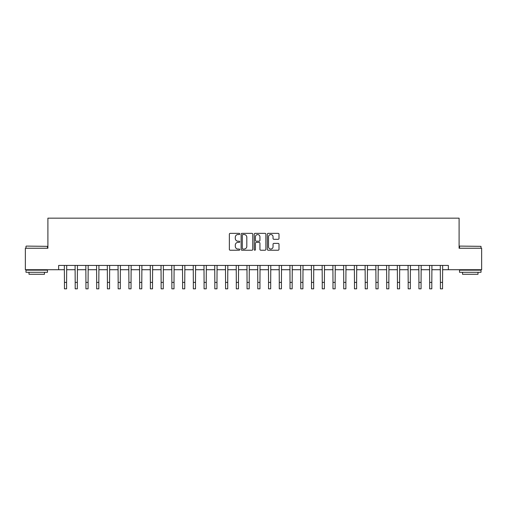 <?xml version="1.0" encoding="UTF-8"?>
<svg xmlns="http://www.w3.org/2000/svg" width="507" height="507" viewBox="0 0 507 507"><rect width="100%" height="100%" fill="white"/><g stroke="black" fill="none" stroke-linecap="round" stroke-linejoin="round"><path stroke-width="0.76" d="M239.754 233.949A0.589 0.589 0 0 0 239.158 233.359L230.197 233.359A0.843 0.843 0 0 0 229.354 234.202L229.354 249.381A0.843 0.843 0 0 0 230.197 250.224L239.158 250.224A0.589 0.589 0 0 0 239.754 249.634A0.589 0.589 0 0 0 239.158 249.045L237.998 249.045A2.7 2.7 0 0 1 235.305 246.345L235.305 245.084A2.7 2.7 0 0 1 237.998 242.384L239.158 242.384A0.589 0.589 0 0 0 239.754 241.795A0.589 0.589 0 0 0 239.158 241.199L237.998 241.199A2.7 2.7 0 0 1 235.305 238.499L235.305 237.238A2.7 2.7 0 0 1 237.998 234.538L239.158 234.538A0.589 0.589 0 0 0 239.754 233.949M278.153 239.304A0.843 0.843 0 0 0 278.996 238.461L278.996 234.202A0.843 0.843 0 0 0 278.153 233.359L268.197 233.359A0.843 0.843 0 0 0 267.354 234.202L267.354 249.381A0.843 0.843 0 0 0 268.197 250.224L278.153 250.224A0.843 0.843 0 0 0 278.996 249.381L278.996 244.241A0.843 0.843 0 0 0 278.153 243.392L273.894 243.392A0.843 0.843 0 0 0 273.045 244.241L273.045 246.789A2.256 2.256 0 0 1 270.789 249.045A2.256 2.256 0 0 1 268.533 246.789L268.533 236.794A2.256 2.256 0 0 1 270.789 234.538A2.256 2.256 0 0 1 273.045 236.794L273.045 238.461A0.843 0.843 0 0 0 273.894 239.304L278.153 239.304M58.647 269.718L25.35 269.718L25.35 248.234L47.905 248.234L47.905 218.162L459.095 218.162L459.095 248.234L481.65 248.234L481.65 269.718L448.353 269.718L448.353 265.421L58.647 265.421L58.647 269.718L64.446 269.718M252.765 234.202A0.843 0.843 0 0 0 251.916 233.359L241.966 233.359A0.843 0.843 0 0 0 241.123 234.202L241.123 249.381A0.843 0.843 0 0 0 241.966 250.224L251.916 250.224A0.843 0.843 0 0 0 252.765 249.381L252.765 234.202M255.084 233.359L265.034 233.359A0.843 0.843 0 0 1 265.877 234.202L265.877 249.381A0.843 0.843 0 0 1 265.034 250.224L260.775 250.224A0.843 0.843 0 0 1 259.933 249.381L259.933 243.227A0.843 0.843 0 0 0 259.09 242.384L256.263 242.384A0.843 0.843 0 0 0 255.42 243.227L255.42 249.634A0.589 0.589 0 0 1 254.831 250.224A0.589 0.589 0 0 1 254.235 249.634L254.235 234.202A0.843 0.843 0 0 1 255.084 233.359M66.594 269.718L75.188 269.718M77.337 269.718L85.93 269.718M88.079 269.718L96.672 269.718M98.821 269.718L107.414 269.718M109.563 269.718L118.156 269.718M120.305 269.718L128.898 269.718M131.047 269.718L139.64 269.718M141.789 269.718L150.383 269.718M152.531 269.718L161.125 269.718M163.273 269.718L171.867 269.718M174.015 269.718L182.609 269.718M184.757 269.718L193.344 269.718M195.493 269.718L204.087 269.718M206.235 269.718L214.829 269.718M216.977 269.718L225.571 269.718M227.719 269.718L236.313 269.718M238.461 269.718L247.055 269.718M249.203 269.718L257.797 269.718M259.945 269.718L268.539 269.718M270.687 269.718L279.281 269.718M281.429 269.718L290.023 269.718M292.171 269.718L300.765 269.718M302.913 269.718L311.507 269.718M313.656 269.718L322.243 269.718M324.391 269.718L332.985 269.718M335.133 269.718L343.727 269.718M345.875 269.718L354.469 269.718M356.617 269.718L365.211 269.718M367.36 269.718L375.953 269.718M378.102 269.718L386.695 269.718M388.844 269.718L397.437 269.718M399.586 269.718L408.179 269.718M410.328 269.718L418.921 269.718M421.07 269.718L429.663 269.718M431.812 269.718L440.406 269.718M442.554 269.718L448.353 269.718M242.891 234.538A0.589 0.589 0 0 0 242.302 235.128L242.302 248.455A0.589 0.589 0 0 0 242.891 249.045L244.114 249.045A2.7 2.7 0 0 0 246.814 246.345L246.814 237.238A2.7 2.7 0 0 0 244.114 234.538L242.891 234.538M259.933 236.839A2.256 2.256 0 0 0 257.676 234.583A2.256 2.256 0 0 0 255.42 236.839L255.42 240.356A0.843 0.843 0 0 0 256.263 241.199L259.09 241.199A0.843 0.843 0 0 0 259.933 240.356L259.933 236.839M64.345 265.421L64.446 282.393L66.594 282.393L66.702 265.421M64.446 282.393L64.446 288.838L66.594 288.838L66.594 282.393M75.087 265.421L75.188 282.393L77.337 282.393L77.438 265.421M75.188 282.393L75.188 288.838L77.337 288.838L77.337 282.393M85.829 265.421L85.93 282.393L88.079 282.393L88.18 265.421M85.93 282.393L85.93 288.838L88.079 288.838L88.079 282.393M96.571 265.421L96.672 282.393L98.821 282.393L98.922 265.421M96.672 282.393L96.672 288.838L98.821 288.838L98.821 282.393M107.313 265.421L107.414 282.393L109.563 282.393L109.664 265.421M107.414 282.393L107.414 288.838L109.563 288.838L109.563 282.393M26.25 246.091L47.481 246.345L26.25 246.091M36.738 272.297L25.996 272.297L25.996 270.149L47.481 270.149L47.481 272.297L36.738 272.297M44.47 272.297L44.47 274.274L29 274.274L29 272.297M459.779 246.091L481.004 246.345L459.779 246.091M470.262 272.297L459.519 272.297L459.519 270.149L481.004 270.149L481.004 272.297L470.262 272.297M478 272.297L478 274.274L462.53 274.274L462.53 272.297M118.055 265.421L118.156 282.393L120.305 282.393L120.406 265.421M118.156 282.393L118.156 288.838L120.305 288.838L120.305 282.393M128.797 265.421L128.898 282.393L131.047 282.393L131.148 265.421M128.898 282.393L128.898 288.838L131.047 288.838L131.047 282.393M139.539 265.421L139.64 282.393L141.789 282.393L141.89 265.421M139.64 282.393L139.64 288.838L141.789 288.838L141.789 282.393M150.281 265.421L150.383 282.393L152.531 282.393L152.632 265.421M150.383 282.393L150.383 288.838L152.531 288.838L152.531 282.393M161.023 265.421L161.125 282.393L163.273 282.393L163.374 265.421M161.125 282.393L161.125 288.838L163.273 288.838L163.273 282.393M171.765 265.421L171.867 282.393L174.015 282.393L174.116 265.421M171.867 282.393L171.867 288.838L174.015 288.838L174.015 282.393M182.501 265.421L182.609 282.393L184.757 282.393L184.859 265.421M182.609 282.393L182.609 288.838L184.757 288.838L184.757 282.393M193.243 265.421L193.344 282.393L195.493 282.393L195.601 265.421M193.344 282.393L193.344 288.838L195.493 288.838L195.493 282.393M203.985 265.421L204.087 282.393L206.235 282.393L206.336 265.421M204.087 282.393L204.087 288.838L206.235 288.838L206.235 282.393M214.727 265.421L214.829 282.393L216.977 282.393L217.078 265.421M214.829 282.393L214.829 288.838L216.977 288.838L216.977 282.393M225.469 265.421L225.571 282.393L227.719 282.393L227.82 265.421M225.571 282.393L225.571 288.838L227.719 288.838L227.719 282.393M236.211 265.421L236.313 282.393L238.461 282.393L238.563 265.421M236.313 282.393L236.313 288.838L238.461 288.838L238.461 282.393M246.953 265.421L247.055 282.393L249.203 282.393L249.305 265.421M247.055 282.393L247.055 288.838L249.203 288.838L249.203 282.393M257.695 265.421L257.797 282.393L259.945 282.393L260.047 265.421M257.797 282.393L257.797 288.838L259.945 288.838L259.945 282.393M268.437 265.421L268.539 282.393L270.687 282.393L270.789 265.421M268.539 282.393L268.539 288.838L270.687 288.838L270.687 282.393M279.18 265.421L279.281 282.393L281.429 282.393L281.531 265.421M279.281 282.393L279.281 288.838L281.429 288.838L281.429 282.393M289.922 265.421L290.023 282.393L292.171 282.393L292.273 265.421M290.023 282.393L290.023 288.838L292.171 288.838L292.171 282.393M300.664 265.421L300.765 282.393L302.913 282.393L303.015 265.421M300.765 282.393L300.765 288.838L302.913 288.838L302.913 282.393M311.399 265.421L311.507 282.393L313.656 282.393L313.757 265.421M311.507 282.393L311.507 288.838L313.656 288.838L313.656 282.393M322.141 265.421L322.243 282.393L324.391 282.393L324.499 265.421M322.243 282.393L322.243 288.838L324.391 288.838L324.391 282.393M332.884 265.421L332.985 282.393L335.133 282.393L335.235 265.421M332.985 282.393L332.985 288.838L335.133 288.838L335.133 282.393M343.626 265.421L343.727 282.393L345.875 282.393L345.977 265.421M343.727 282.393L343.727 288.838L345.875 288.838L345.875 282.393M354.368 265.421L354.469 282.393L356.617 282.393L356.719 265.421M354.469 282.393L354.469 288.838L356.617 288.838L356.617 282.393M365.11 265.421L365.211 282.393L367.36 282.393L367.461 265.421M365.211 282.393L365.211 288.838L367.36 288.838L367.36 282.393M375.852 265.421L375.953 282.393L378.102 282.393L378.203 265.421M375.953 282.393L375.953 288.838L378.102 288.838L378.102 282.393M386.594 265.421L386.695 282.393L388.844 282.393L388.945 265.421M386.695 282.393L386.695 288.838L388.844 288.838L388.844 282.393M397.336 265.421L397.437 282.393L399.586 282.393L399.687 265.421M397.437 282.393L397.437 288.838L399.586 288.838L399.586 282.393M408.078 265.421L408.179 282.393L410.328 282.393L410.429 265.421M408.179 282.393L408.179 288.838L410.328 288.838L410.328 282.393M418.82 265.421L418.921 282.393L421.07 282.393L421.171 265.421M418.921 282.393L418.921 288.838L421.07 288.838L421.07 282.393M429.562 265.421L429.663 282.393L431.812 282.393L431.913 265.421M429.663 282.393L429.663 288.838L431.812 288.838L431.812 282.393M440.298 265.421L440.406 282.393L442.554 282.393L442.655 265.421M440.406 282.393L440.406 288.838L442.554 288.838L442.554 282.393M25.996 248.234L25.996 246.345M30.895 270.149L30.895 269.718M42.582 270.149L42.582 269.718M47.481 248.234L47.481 246.345M459.519 248.234L459.519 246.345M464.418 270.149L464.418 269.718M476.105 270.149L476.105 269.718M481.004 248.234L481.004 246.345"/></g></svg>
